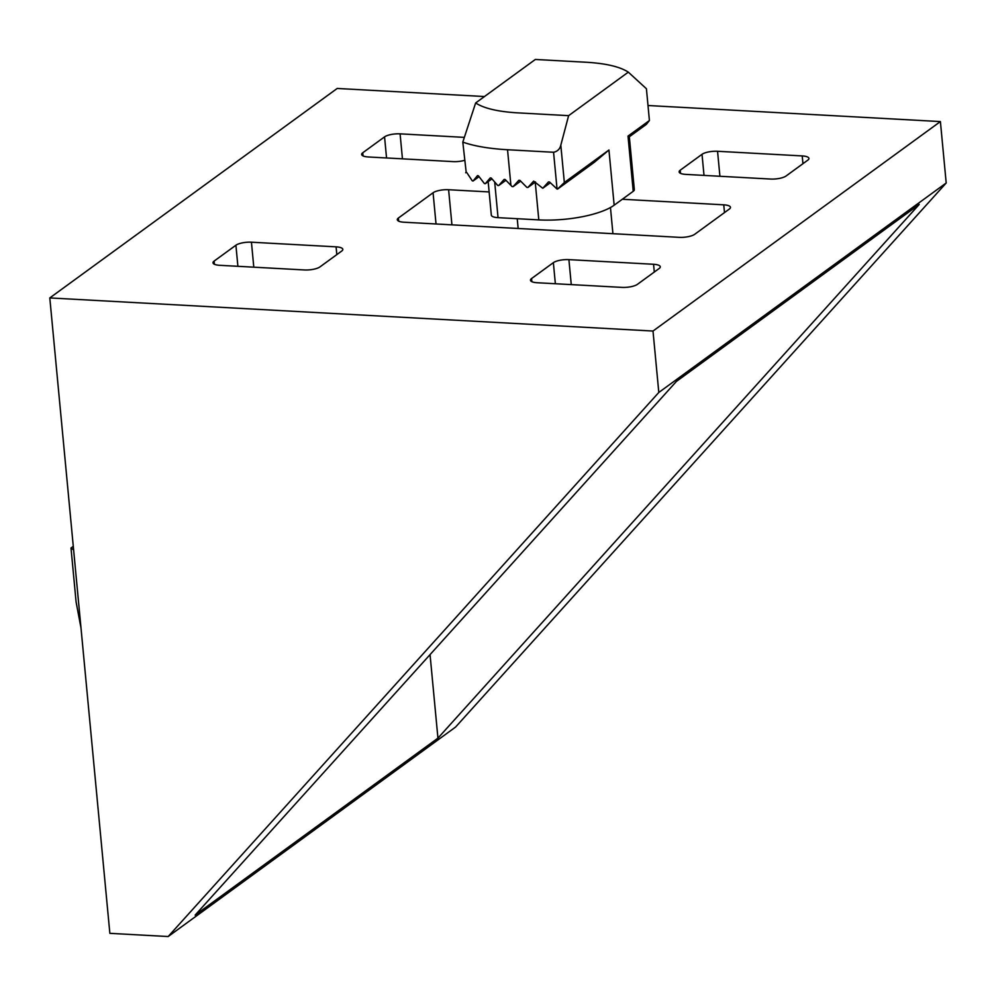 <?xml version="1.0" encoding="UTF-8"?>
<svg xmlns="http://www.w3.org/2000/svg" width="996" height="996" viewBox="0 0 996 996"><rect width="100%" height="100%" fill="white"/><g stroke="black" fill="none" stroke-linecap="round" stroke-linejoin="round"><path stroke-width="1.49" d="M73.281 546.343L71.002 548.012L76.107 602.07L81 627.978M73.629 549.966L71.002 548.012M629.335 136.776L646.367 124.363L649.417 120.516L646.416 88.744L628.314 72.148L568.616 115.661L517.285 112.834C497.838 111.652 483.956 108.365 475.64 102.974L535.338 59.461L586.656 62.275C606.103 63.458 619.998 66.744 628.314 72.148M466.203 172.408L462.804 142.104L475.64 102.974M649.417 120.516L628.015 136.116L629.223 135.618L634.328 189.601A11.728 3.498 174.6 0 1 633.232 191.294L614.159 205.201L608.942 150.01L564.346 182.517L560.81 145.179L568.616 115.661M614.159 205.201A56.897 16.994 174.6 0 1 538.799 219.892L498.05 217.651A11.728 3.498 174.6 0 1 491.327 215.148L488.165 181.621M608.942 150.01L594.537 162.136L557.586 189.066A5.864 1.755 174.6 0 1 557.05 189.053L549.531 181.982L548.472 181.919L542.758 188.269L533.657 181.11L527.942 187.447L526.884 187.397L519.9 180.351L518.841 180.301L513.127 186.638L512.069 186.576L505.159 179.492A111.452 33.279 174.6 0 1 504.125 179.417L498.697 185.555A111.452 33.279 174.6 0 1 497.701 185.443L491.227 178.035A111.452 33.279 174.6 0 1 490.269 177.898L485.301 183.7A111.452 33.279 174.6 0 1 484.38 183.538L478.391 175.782A111.452 33.279 174.6 0 1 477.52 175.582L473.063 181.011A111.452 33.279 174.6 0 1 472.241 180.786L466.813 172.607A111.452 33.279 174.6 0 1 466.041 172.345L465.705 172.769M520.684 181.135L513.127 186.638M505.918 180.288L498.697 185.555M535.499 181.944L527.942 187.447M491.937 178.869L485.301 183.7M550.315 182.766L542.758 188.269M479.039 176.653L473.063 181.011M564.346 182.517L557.586 189.066M560.81 145.179C559.864 149.089 557.449 151.454 553.564 152.264L507.537 149.736C489.123 148.678 474.221 146.138 462.804 142.104M398.686 221.162L398.388 218.037A11.728 3.498 -5.4 0 0 397.292 219.718A11.728 3.498 -5.4 0 0 404.015 222.22L679.16 237.334A11.728 3.498 -5.4 0 0 694.698 234.297L729.383 209.023A11.728 3.498 -5.4 0 0 730.479 207.33A11.728 3.498 -5.4 0 0 723.756 204.827L622.301 199.262M484.454 96.537L337.196 88.457L49.8 297.929L109.859 933.339L168.175 936.539L658.804 392.461L946.2 182.99L455.57 727.068L168.175 936.539M919.233 204.429L437.941 738.148L195.141 915.112L676.433 381.393L919.233 204.429M451.935 224.859L448.611 189.726A11.728 3.498 -5.4 0 0 433.073 192.751L398.388 218.037M448.611 189.726L489.136 191.942M770.506 179.043A11.728 3.498 -5.4 0 0 786.043 176.018L807.843 160.119A11.728 3.498 -5.4 0 0 808.939 158.439A11.728 3.498 -5.4 0 0 802.216 155.924L717.556 151.28A11.728 3.498 -5.4 0 0 702.018 154.318L680.218 170.204A11.728 3.498 -5.4 0 0 679.123 171.885A11.728 3.498 -5.4 0 0 685.846 174.4L770.506 179.043M363.042 155.911L362.743 152.774A11.728 3.498 -5.4 0 0 361.648 154.455A11.728 3.498 -5.4 0 0 368.371 156.97L453.031 161.613A11.728 3.498 -5.4 0 0 464.534 160.356M362.743 152.774L384.556 136.875A11.728 3.498 -5.4 0 1 400.093 133.85L464.36 137.373M568.903 259.632A11.728 3.498 -5.4 0 0 553.365 262.658L531.565 278.544A11.728 3.498 -5.4 0 0 530.47 280.237A11.728 3.498 -5.4 0 0 537.193 282.74L621.853 287.383A11.728 3.498 -5.4 0 0 637.39 284.358L659.19 268.472A11.728 3.498 -5.4 0 0 660.286 266.779A11.728 3.498 -5.4 0 0 653.563 264.276L568.903 259.632L571.268 284.607M251.44 242.202A11.728 3.498 -5.4 0 0 235.903 245.228L214.09 261.114A11.728 3.498 -5.4 0 0 212.995 262.807A11.728 3.498 -5.4 0 0 219.718 265.31L304.378 269.953A11.728 3.498 -5.4 0 0 319.915 266.928L341.715 251.042A11.728 3.498 -5.4 0 0 342.823 249.349A11.728 3.498 -5.4 0 0 336.088 246.846L251.44 242.202L253.793 267.177M647.998 105.514L940.398 121.574L653.003 331.046L49.8 297.929M437.941 738.148L430.048 654.621M653.003 331.046L658.804 392.461M940.398 121.574L946.2 182.99M633.232 191.294L628.015 136.116M494.688 182.044L498.05 217.651M535.226 182.144L538.799 219.892M553.564 152.264L557.05 189.053M510.911 185.405L507.537 149.736M336.822 254.603L336.088 246.846M237.895 266.306L235.903 245.228M214.389 264.251L214.09 261.114M654.297 272.033L653.563 264.276M555.357 283.736L553.365 262.658M531.864 281.681L531.565 278.544M386.548 157.966L384.556 136.875M402.446 158.837L400.093 133.85M680.517 173.341L680.218 170.204M704.01 175.396L702.018 154.318M719.921 176.267L717.556 151.28M802.95 163.693L802.216 155.924M724.49 212.584L723.756 204.827M436.024 223.976L433.073 192.751M517.235 218.709L518.157 228.495M610.461 207.529L612.926 233.699"/></g></svg>
